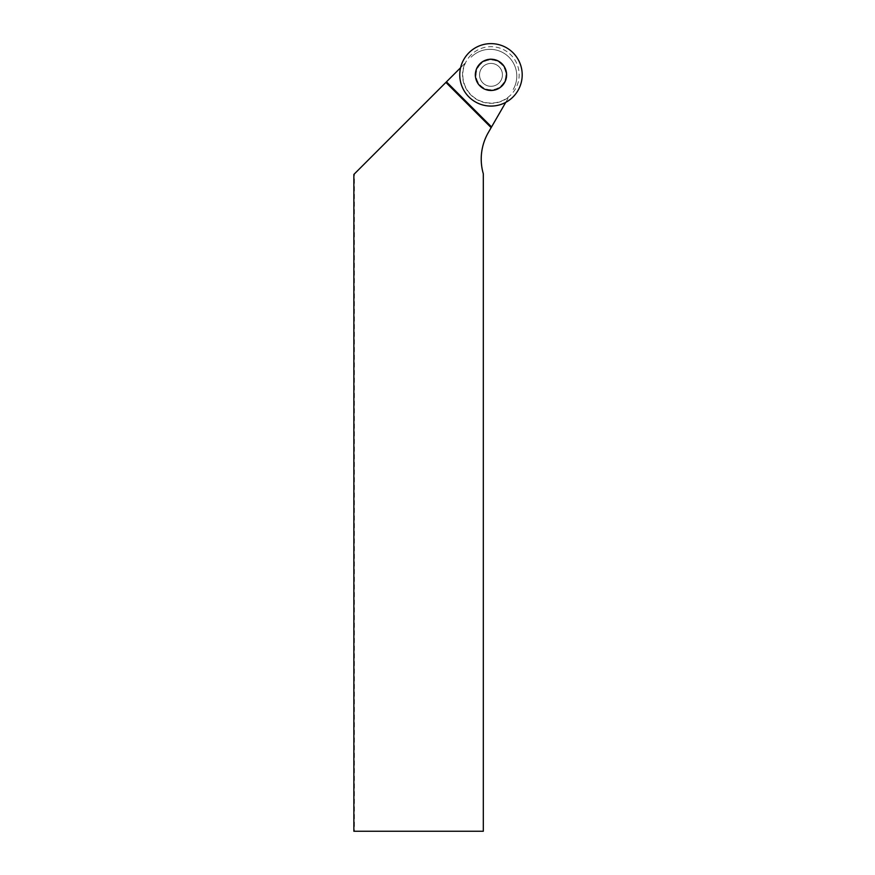 <?xml version="1.0" encoding="UTF-8"?>
<svg xmlns="http://www.w3.org/2000/svg" width="875" height="875" viewBox="0 0 875 875"><rect width="100%" height="100%" fill="white"/><g stroke="black" fill="none" stroke-linecap="round" stroke-linejoin="round"><path stroke-width="0.66" stroke-dasharray="4.38 3.28" d="M471.056 54.928A28.186 28.186 0 0 0 483.689 102.08A28.186 28.186 0 0 0 518.208 67.561A28.186 28.186 0 0 0 471.056 54.928M482.891 66.763A11.452 11.452 0 0 0 488.02 85.914A11.452 11.452 0 0 0 502.042 71.892A11.452 11.452 0 0 0 482.891 66.763A11.452 11.452 0 0 0 488.02 85.914A11.452 11.452 0 0 0 502.042 71.892A11.452 11.452 0 0 0 482.891 66.763M460.589 67.725L464.986 63.317A28.438 28.438 0 0 0 508.856 96.983L488.338 132.519A53.08 53.08 0 0 0 483.306 173.775L483.306 831.25L354.419 831.25L354.419 173.884L353.861 174.442M505.739 102.375L508.856 96.983M490.984 59.019A15.838 15.838 0 0 0 477.269 82.775A15.838 15.838 0 0 0 504.7 82.775A15.838 15.838 0 0 0 490.984 59.019M464.986 63.317L354.419 173.884M513.188 89.48A26.742 26.742 0 0 0 471.111 57.192A26.742 26.742 0 0 1 513.188 89.48M490.984 86.308A11.452 11.452 0 0 0 500.894 69.136A11.452 11.452 0 0 0 481.064 69.136A11.452 11.452 0 0 0 490.984 86.308A11.452 11.452 0 0 0 500.894 69.136A11.452 11.452 0 0 0 481.064 69.136A11.452 11.452 0 0 0 490.984 86.308A11.452 11.452 0 0 0 500.894 69.136A11.452 11.452 0 0 0 481.064 69.136A11.452 11.452 0 0 0 490.984 86.308M353.861 831.25L354.419 831.25M491.148 127.641L445.9 82.403M480.2 64.083A15.236 15.236 0 0 0 487.036 89.578A15.236 15.236 0 0 0 505.706 70.908A15.236 15.236 0 0 0 480.2 64.083M480.452 64.323A14.897 14.897 0 0 0 487.123 89.25A14.897 14.897 0 0 0 505.378 70.995A14.897 14.897 0 0 0 480.452 64.323M490.984 90.464A15.608 15.608 0 0 0 506.592 74.856A15.608 15.608 0 0 0 490.984 59.248A15.608 15.608 0 0 0 475.366 74.856A15.608 15.608 0 0 0 490.984 90.464M490.984 90.092A15.236 15.236 0 0 0 504.175 67.233A15.236 15.236 0 0 0 477.783 67.233A15.236 15.236 0 0 0 490.984 90.092"/><path stroke-width="1.31" d="M479.938 63.82A15.608 15.608 0 0 0 486.938 89.939A15.608 15.608 0 0 0 506.067 70.809A15.608 15.608 0 0 0 479.938 63.82M468.902 52.773A31.227 31.227 0 0 0 482.902 105.011A31.227 31.227 0 0 0 521.139 66.773A31.227 31.227 0 0 0 468.902 52.773M445.9 82.403L353.861 174.442L353.861 831.25L483.306 831.25L483.306 173.775A53.08 53.08 0 0 1 488.338 132.519L491.148 127.641L445.9 82.403L460.589 67.725A31.227 31.227 0 0 0 505.739 102.375L491.553 126.941L446.458 81.845M491.148 127.641L491.553 126.941M459.758 74.856A31.227 31.227 0 0 0 506.592 101.894A31.227 31.227 0 0 0 506.592 47.819A31.227 31.227 0 0 0 459.758 74.856"/></g></svg>
